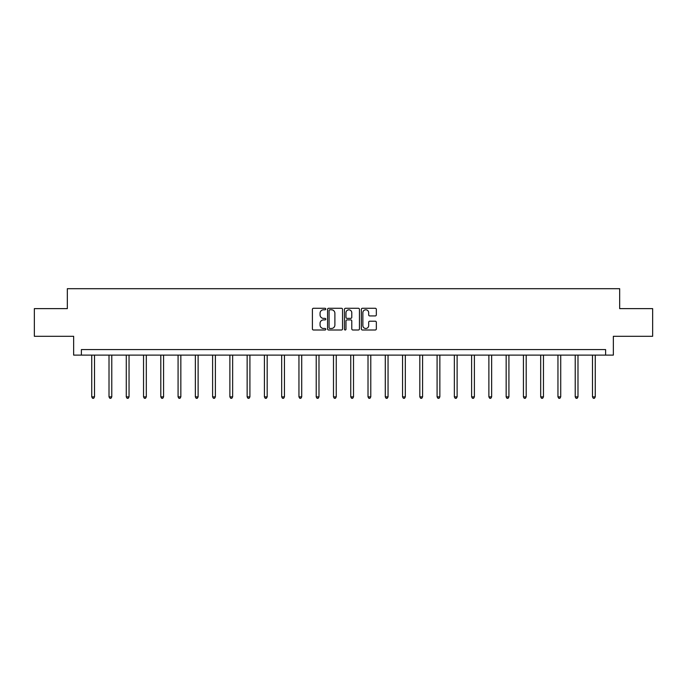 <?xml version="1.0" encoding="UTF-8"?>
<svg xmlns="http://www.w3.org/2000/svg" width="687" height="687" viewBox="0 0 687 687"><rect width="100%" height="100%" fill="white"/><g stroke="black" fill="none" stroke-linecap="round" stroke-linejoin="round"><path stroke-width="1.03" d="M325.793 309.03A0.764 0.764 0 0 0 325.028 308.274L313.487 308.274A1.091 1.091 0 0 0 312.396 309.356L312.396 328.918A1.091 1.091 0 0 0 313.487 330L325.028 330A0.764 0.764 0 0 0 325.793 329.245A0.764 0.764 0 0 0 325.028 328.48L323.534 328.48A3.478 3.478 0 0 1 320.056 325.003L320.056 323.371A3.478 3.478 0 0 1 323.534 319.902L325.028 319.902A0.764 0.764 0 0 0 325.793 319.137A0.764 0.764 0 0 0 325.028 318.373L323.534 318.373A3.478 3.478 0 0 1 320.056 314.904L320.056 313.272A3.478 3.478 0 0 1 323.534 309.794L325.028 309.794A0.764 0.764 0 0 0 325.793 309.03M375.248 315.934A1.091 1.091 0 0 0 376.339 314.844L376.339 309.356A1.091 1.091 0 0 0 375.248 308.274L362.435 308.274A1.091 1.091 0 0 0 361.345 309.356L361.345 328.918A1.091 1.091 0 0 0 362.435 330L375.248 330A1.091 1.091 0 0 0 376.339 328.918L376.339 322.289A1.091 1.091 0 0 0 375.248 321.198L369.769 321.198A1.091 1.091 0 0 0 368.679 322.289L368.679 325.578A2.903 2.903 0 0 1 365.776 328.48A2.903 2.903 0 0 1 362.865 325.578L362.865 312.697A2.903 2.903 0 0 1 365.776 309.794A2.903 2.903 0 0 1 368.679 312.697L368.679 314.844A1.091 1.091 0 0 0 369.769 315.934L375.248 315.934M605.608 355.11L613.354 355.11L613.354 336.295L652.65 336.295L652.65 308.626L619.665 308.626L619.665 288.695L67.335 288.695L67.335 308.626L34.35 308.626L34.35 336.295L73.646 336.295L73.646 355.11L605.608 355.11L605.608 349.58L81.392 349.58L81.392 355.11M342.547 309.356A1.091 1.091 0 0 0 341.465 308.274L328.644 308.274A1.091 1.091 0 0 0 327.553 309.356L327.553 328.918A1.091 1.091 0 0 0 328.644 330L341.465 330A1.091 1.091 0 0 0 342.547 328.918L342.547 309.356M345.535 308.274L358.356 308.274A1.091 1.091 0 0 1 359.447 309.356L359.447 328.918A1.091 1.091 0 0 1 358.356 330L352.869 330A1.091 1.091 0 0 1 351.787 328.918L351.787 320.984A1.091 1.091 0 0 0 350.696 319.902L347.055 319.902A1.091 1.091 0 0 0 345.973 320.984L345.973 329.245A0.764 0.764 0 0 1 345.209 330A0.764 0.764 0 0 1 344.453 329.245L344.453 309.356A1.091 1.091 0 0 1 345.535 308.274M329.837 309.794A0.764 0.764 0 0 0 329.073 310.558L329.073 327.725A0.764 0.764 0 0 0 329.837 328.48L331.409 328.48A3.478 3.478 0 0 0 334.887 325.003L334.887 313.272A3.478 3.478 0 0 0 331.409 309.794L329.837 309.794M351.787 312.757A2.903 2.903 0 0 0 348.876 309.846A2.903 2.903 0 0 0 345.973 312.757L345.973 317.291A1.091 1.091 0 0 0 347.055 318.373L350.696 318.373A1.091 1.091 0 0 0 351.787 317.291L351.787 312.757M91.74 355.11L91.74 396.863L94.505 396.863L94.505 355.11M94.505 396.863L93.681 398.305L92.573 398.305L91.74 396.863M109.01 355.11L109.01 396.863L111.775 396.863L111.775 355.11M111.775 396.863L110.942 398.305L109.843 398.305L109.01 396.863M126.279 355.11L126.279 396.863L129.044 396.863L129.044 355.11M129.044 396.863L128.211 398.305L127.104 398.305L126.279 396.863M143.54 355.11L143.54 396.863L146.314 396.863L146.314 355.11M146.314 396.863L145.481 398.305L144.373 398.305L143.54 396.863M160.81 355.11L160.81 396.863L163.575 396.863L163.575 355.11M163.575 396.863L162.75 398.305L161.643 398.305L160.81 396.863M178.079 355.11L178.079 396.863L180.844 396.863L180.844 355.11M180.844 396.863L180.011 398.305L178.912 398.305L178.079 396.863M195.348 355.11L195.348 396.863L198.114 396.863L198.114 355.11M198.114 396.863L197.281 398.305L196.173 398.305L195.348 396.863M212.609 355.11L212.609 396.863L215.383 396.863L215.383 355.11M215.383 396.863L214.55 398.305L213.442 398.305L212.609 396.863M229.879 355.11L229.879 396.863L232.644 396.863L232.644 355.11M232.644 396.863L231.82 398.305L230.712 398.305L229.879 396.863M247.148 355.11L247.148 396.863L249.913 396.863L249.913 355.11M249.913 396.863L249.08 398.305L247.973 398.305L247.148 396.863M264.418 355.11L264.418 396.863L267.183 396.863L267.183 355.11M267.183 396.863L266.35 398.305L265.242 398.305L264.418 396.863M281.679 355.11L281.679 396.863L284.452 396.863L284.452 355.11M284.452 396.863L283.619 398.305L282.512 398.305L281.679 396.863M298.948 355.11L298.948 396.863L301.713 396.863L301.713 355.11M301.713 396.863L300.889 398.305L299.781 398.305L298.948 396.863M316.218 355.11L316.218 396.863L318.983 396.863L318.983 355.11M318.983 396.863L318.15 398.305L317.042 398.305L316.218 396.863M333.487 355.11L333.487 396.863L336.252 396.863L336.252 355.11M336.252 396.863L335.419 398.305L334.311 398.305L333.487 396.863M350.748 355.11L350.748 396.863L353.513 396.863L353.513 355.11M353.513 396.863L352.689 398.305L351.581 398.305L350.748 396.863M368.017 355.11L368.017 396.863L370.782 396.863L370.782 355.11M370.782 396.863L369.958 398.305L368.85 398.305L368.017 396.863M385.287 355.11L385.287 396.863L388.052 396.863L388.052 355.11M388.052 396.863L387.219 398.305L386.111 398.305L385.287 396.863M402.548 355.11L402.548 396.863L405.321 396.863L405.321 355.11M405.321 396.863L404.488 398.305L403.381 398.305L402.548 396.863M419.817 355.11L419.817 396.863L422.582 396.863L422.582 355.11M422.582 396.863L421.758 398.305L420.65 398.305L419.817 396.863M437.087 355.11L437.087 396.863L439.852 396.863L439.852 355.11M439.852 396.863L439.027 398.305L437.92 398.305L437.087 396.863M454.356 355.11L454.356 396.863L457.121 396.863L457.121 355.11M457.121 396.863L456.288 398.305L455.18 398.305L454.356 396.863M471.617 355.11L471.617 396.863L474.391 396.863L474.391 355.11M474.391 396.863L473.558 398.305L472.45 398.305L471.617 396.863M488.886 355.11L488.886 396.863L491.652 396.863L491.652 355.11M491.652 396.863L490.827 398.305L489.719 398.305L488.886 396.863M506.156 355.11L506.156 396.863L508.921 396.863L508.921 355.11M508.921 396.863L508.088 398.305L506.989 398.305L506.156 396.863M523.425 355.11L523.425 396.863L526.19 396.863L526.19 355.11M526.19 396.863L525.357 398.305L524.25 398.305L523.425 396.863M540.686 355.11L540.686 396.863L543.46 396.863L543.46 355.11M543.46 396.863L542.627 398.305L541.519 398.305L540.686 396.863M557.956 355.11L557.956 396.863L560.721 396.863L560.721 355.11M560.721 396.863L559.896 398.305L558.789 398.305L557.956 396.863M575.225 355.11L575.225 396.863L577.99 396.863L577.99 355.11M577.99 396.863L577.157 398.305L576.058 398.305L575.225 396.863M592.495 355.11L592.495 396.863L595.26 396.863L595.26 355.11M595.26 396.863L594.427 398.305L593.319 398.305L592.495 396.863"/></g></svg>
